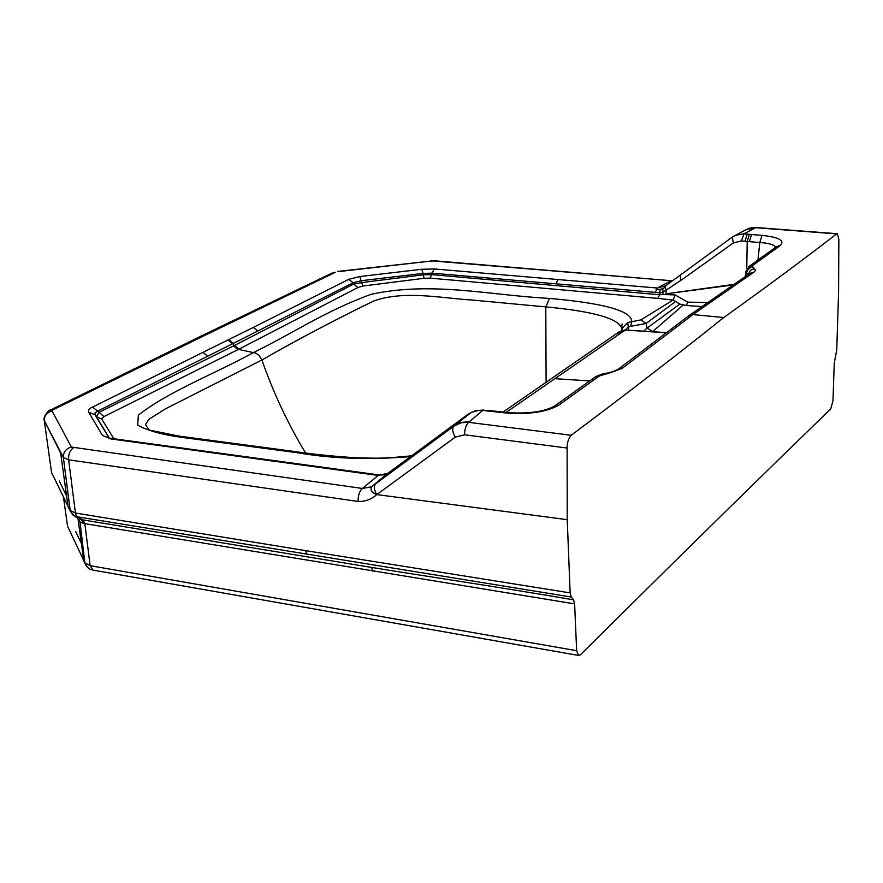 <?xml version="1.0" encoding="UTF-8"?>
<svg xmlns="http://www.w3.org/2000/svg" width="883" height="883" viewBox="0 0 883 883"><rect width="100%" height="100%" fill="white"/><g stroke="black" fill="none" stroke-linecap="round" stroke-linejoin="round"><path stroke-width="1.32" d="M757.956 260.209L759.788 242.516L747.206 241.501L749.369 234.315L747.184 234.116L745.042 241.28L747.206 241.501L746.753 268.995M749.424 241.688L751.554 234.514L749.369 234.315M665.87 285.639L665.23 287.229L666.091 290.154L680.782 280.474L680.219 275.121M745.042 241.28L741.4 240.882L733.298 242.991L732.316 237.063L665.672 285.783L657.349 288.035L655.352 292.383L432.096 273.156L430.209 278.134L657.78 298.377L659.722 294.767L432.063 274.657L423.034 274.845L424.182 278.277L430.209 278.134M665.23 287.229L662.725 288.598L663.078 292.096L666.091 290.154L666.014 293.829L733.839 284.381M733.298 242.991L680.782 280.474M707.482 302.527L687.802 302.129L686.29 305.507L701.742 306.544M666.014 293.829L732.978 284.977M666.003 293.918L665.914 294.58L675.175 294.955L687.802 302.129M675.175 294.955L673.089 300.054L679.844 304.072L686.29 305.507M837.073 233.708L756.466 227.56L746.477 229.448L732.316 237.063L735.263 235.275L744.038 233.796L747.184 234.116M506.014 412.471L622.162 332.151L616.235 333.962M571.246 435.275L468.641 422.339C466.047 424.822 464.679 428.972 464.546 434.778L567.118 448.034C567.107 442.648 568.475 438.398 571.246 435.275C630.23 391.014 681.069 351.776 723.74 317.549C766.565 286.898 804.203 259.006 836.631 233.885L837.338 233.73L838.85 239.293L838.574 292.262L836.764 349.734L834.247 363.266L832.967 400.86L830.76 408.884C767.57 470.164 690.649 545.385 580.539 654.689L578.508 655.44L576.654 650.694L574.623 603.884L84.845 523.652L83.057 519.932L371.5 567.405C429.381 576.831 500.087 587.261 573.531 599.833L571.257 597.029L76.6 516.71L75.43 513.023L70.176 510.495L72.704 514.822M775.76 247.174C774.06 244.668 768.74 243.112 759.788 242.516L762.018 235.375C778.828 237.174 784.965 240.518 780.429 245.397L776.3 246.765M748.629 266.743L752.879 265.341L752.702 266.92L755.495 269.701L754.766 271.567L692.945 314.58L723.74 317.549M688.464 315.993L692.945 314.58L622.449 368.167L610.981 372.56L594.899 377.229M558.652 405.198C546.224 412.118 528.553 414.701 505.628 412.935L507.14 412.604C528.652 413.961 544.535 411.743 554.778 405.937L558.652 405.198L599.667 375.761M505.628 412.935L482.725 410.44L468.641 422.339L461.279 422.725L453.906 426.092L471.423 412.295L478.431 410.44L487.946 410.429M238.995 349.116L357.935 287.516L353.575 284.094L353.156 282.759L361.092 280.728L361.743 282.582L353.575 284.094L234.591 345.408L98.708 412.471L96.446 416.776L95.055 414.822L109.139 438.056L102.439 435.418L88.466 411.853L88.62 409.999L90.485 408.089L227.924 339.999L232.615 343.752L97.682 411.114L103.973 416.599L238.995 349.116L234.591 345.408M468.156 414.193L387.825 473.31L378.2 475.44L110.982 438.95L102.439 435.418M109.68 438.641L96.446 416.776L101.677 418.961L103.973 416.599M81.391 543.442L75.761 531.754M357.935 287.516L362.758 286.059L361.743 282.582L423.034 274.845L423.078 273.399L432.096 273.156L434.315 268.962L421.732 269.271L423.078 273.399L361.092 280.728L359.878 276.545L348.741 279.326L353.156 282.759L232.991 343.564L234.05 345.672M227.924 339.999L232.615 343.752M659.722 294.767L659.943 292.825L655.352 292.383M665.914 294.58L662.747 294.569L663.078 292.096L659.943 292.825L660.043 289.414L656.168 289.624M662.725 288.598L660.043 289.414M657.78 298.377L673.089 300.054L640.97 319.867L646.058 323.487L675.992 301.213M662.747 294.569L659.722 294.701M348.741 279.326L253.289 327.438L257.891 331.125M253.289 327.438L228.686 339.624L233.377 343.366M625.738 329.856L628.001 327.019L630.661 326.324L631.753 321.622C631.985 308.057 586.919 301.732 549.48 298.421C490.253 295.33 432.085 281.125 371.147 294.304C324.789 311.213 294.127 332.67 253.653 352.427C217.097 372.792 167.45 391.831 138.333 415.209L137.726 425.164C147.604 430.617 162.031 434.646 180.993 437.262L297.306 452.725C331.666 458.707 369.381 460.01 410.463 456.621M630.661 326.324L646.058 323.487L647.129 328.057L679.844 304.072M643.641 331.114L647.129 328.057L652.669 331.566L682.923 305.264M92.351 406.997L97.682 411.114L95.066 412.791L95.055 414.822L88.642 412.206M628.795 330.065L627.692 322.538L622.559 328.046L621.985 330.341L621.676 328.653C618.619 316.235 580.959 310.231 545.793 306.898L472.228 300.043C441.765 298.311 404.315 289.955 373.597 301.048C333.642 320.54 296.401 340.198 261.898 359.999L165.055 409.05L148.83 419.392L145.43 424.701L149.37 430.087L179.437 436.18L299.359 452.129M640.97 319.867L627.692 322.538M618.177 332.593L625.915 329.867M502.968 412.107L619.436 331.622L625.429 329.834M665.948 332.781L625.385 330.065L666.212 332.582M546.102 382.516L545.793 306.898L549.48 298.421M746.025 276.059L745.958 271.213M754.524 268.388L750.418 270.275L748.276 274.337L746.477 272.858L747.327 270.43L749.7 267.946L752.702 266.92M201.181 336.07L204.503 335.529L53.068 409.789L52.086 411.059L71.435 447.063L362.405 488.476L378.2 475.44L380.01 475.054C384.282 474.988 386.71 474.524 387.306 473.663L372.052 486.423L453.752 426.235C451.908 428.708 452.449 432.328 455.374 437.074L464.546 434.778M73.41 447.891C69.9 450.319 68.311 454.304 68.631 459.833L358.156 501.467C357.99 495.551 359.403 491.213 362.405 488.476L371.533 486.787M358.156 501.467C365.363 501.621 371.577 499.337 376.798 494.59C371.5 492.626 369.867 489.944 371.898 486.555L388.09 473.111M672.261 280.96L670.594 280.96L657.349 288.035L434.315 268.962M745.219 276.611L745.848 272.141L749.59 266.059L776.058 246.953M750.009 273.333L754.115 272.085M491.29 410.761L486.908 410.816M492.548 411.39L494.105 411.07M554.016 406.456L595.804 376.555L603.299 373.63L604.645 373.873M610.981 372.56L603.398 373.608M622.449 368.167L617.835 369.513M421.732 269.271L359.878 276.545M110.982 438.95L113.09 438.663L259.271 458.564M375.75 483.696L375.595 483.84C373.608 486.378 374.006 489.966 376.798 494.59L567.228 519.679L567.118 448.034M73.079 515.164L83.057 519.932M59.271 481.036L66.6 495.937M77.969 518.332L81.402 519.712L83.753 523.553L84.845 523.652L90.132 565.672L576.654 650.694M70.254 510.915L51.556 472.504L44.183 419.933M78.543 518.685L80 521.864L83.753 523.553M63.41 496.732L67.572 526.268L84.845 562.835L80 521.864M84.845 562.835L90.132 565.672L92.98 570.087C91.854 568.63 90.022 572.339 84.878 563.067L84.845 562.835M79.282 520.727L78.477 519.27M53.068 409.789L50.099 410.231C50.342 408.387 42.373 416.853 44.249 420.463L60.684 453.045L68.09 506.787L70.176 510.495L63.366 457.449L44.249 420.463C44.371 415.429 46.976 412.295 52.086 411.059M306.942 554.579L305.419 550.606L75.43 513.023L68.631 459.833L63.366 457.449C63.267 452.074 65.96 448.608 71.435 447.063M335.308 272.317L332.88 272.681L335.308 272.317L204.503 335.529M337.99 271.655L430.915 261.07L337.659 271.445M430.915 261.07L434.855 260.827L671.257 280.717M745.815 229.79L755.649 227.704L836.631 233.885M203.929 335.805L200.971 336.158L332.88 272.681M203.355 336.081L200.187 336.544M672.46 280.805L433.73 261.026M305.419 550.606L570.142 592.89L567.228 519.679M688.685 315.827L693.133 314.447M692.758 314.712L688.298 316.114M69.183 529.69L67.572 526.268M86.622 566.5L83.764 560.727M93.642 570.208L578.508 655.44M101.677 418.961L113.918 438.785M424.182 278.277L362.758 286.059M570.142 592.89L571.257 597.029M573.531 599.833L574.623 603.884M625.385 330.065L622.162 332.151M555.076 378.686L589.888 380.937M755.086 227.991L744.038 233.796L741.4 240.882M751.554 234.514L762.018 235.375M780.429 245.397L752.879 265.341M233.531 345.937L237.946 349.646M411.588 455.794C379.922 459.149 373.564 457.979 362.339 457.957C351.489 457.836 319.05 455.12 300.286 452.262L297.306 452.725M238.465 349.381L255.783 353.123L259.172 355.595L261.898 359.999C273.266 392.604 287.825 423.586 305.573 452.968M379.48 474.988L259.867 458.641L257.88 458.983M454.546 425.562L460.937 422.427L469.381 421.71M756.157 227.527C746.256 228.046 749.303 228.741 746.963 229.205L745.329 230.033M376.798 494.59L455.374 437.074M207.858 356.279L203.068 352.46M50.099 410.231L200.938 336.169M556.058 283.553L558.155 279.249M68.002 506.599L70.187 510.529M372.913 571.323L371.5 567.405M404.546 461.036L405.12 460.551M371.533 486.776L454.734 425.518L468.763 413.763L475.385 410.738L483.608 410.032M621.676 328.653L622.559 328.057L622.029 330.33M749.744 273.509L689.535 315.22M493.586 411.014L491.312 410.772M494.127 411.07L506.632 412.538M609.723 372.306C611.025 372.449 613.961 371.357 618.541 369.006L689.281 315.386M109.845 438.763L109.779 438.189L112.417 438.586M74.558 516.246L70.342 511.257M74.801 516.345L79.371 519.204L79.525 520.904L78.002 518.354M83.764 560.738L77.936 518.31M434.502 260.805L430.606 260.871M622.074 324.017L621.511 330.518M390.396 471.434L454.557 424.204"/></g></svg>

